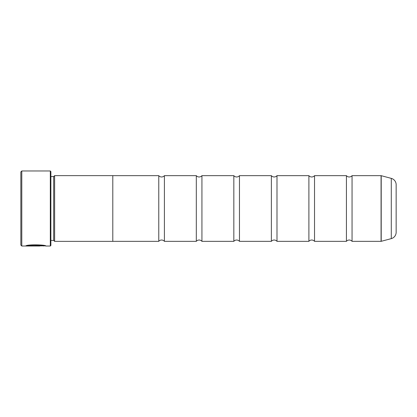 <?xml version="1.0" encoding="UTF-8"?>
<svg xmlns="http://www.w3.org/2000/svg" width="417" height="417" viewBox="0 0 417 417"><rect width="100%" height="100%" fill="white"/><g stroke="black" fill="none" stroke-linecap="round" stroke-linejoin="round"><path stroke-width="0.63" d="M352.052 241.339A3.675 3.675 0 0 0 346.423 241.339L346.423 175.661A3.675 3.675 0 0 0 352.052 175.661L381.065 175.661A0.563 0.563 0 0 1 381.211 175.682L381.211 241.318A0.563 0.563 0 0 1 381.065 241.339L352.052 241.339L352.052 175.661M346.423 241.339L314.522 241.339A3.675 3.675 0 0 0 308.893 241.339L308.893 175.661A3.675 3.675 0 0 0 314.522 175.661L346.423 175.661M308.893 241.339L276.992 241.339A3.675 3.675 0 0 0 271.363 241.339L271.363 175.661A3.675 3.675 0 0 0 276.992 175.661L308.893 175.661M271.363 241.339L239.462 241.339A3.675 3.675 0 0 0 233.833 241.339L233.833 175.661A3.675 3.675 0 0 0 239.462 175.661L271.363 175.661M233.833 241.339L201.932 241.339A3.675 3.675 0 0 0 196.303 241.339L196.303 175.661A3.675 3.675 0 0 0 201.932 175.661L233.833 175.661M196.303 241.339L164.402 241.339A3.675 3.675 0 0 0 158.773 241.339L158.773 175.661A3.675 3.675 0 0 0 164.402 175.661L196.303 175.661M45.182 245.842L21.788 246.03L20.85 245.092L20.85 171.908L21.788 170.97L21.788 246.03M50.311 246.03L50.311 170.97L50.874 171.533L50.874 245.467L50.311 246.03L45.86 246.03C46.501 244.696 26.349 244.247 25.755 246.014L39.813 246.014L28.309 245.9C31.04 244.555 44.343 245.498 43.842 246.03M50.311 170.97L21.788 170.97M53.689 176.579L53.689 240.421L54.627 241.36L54.627 175.64L53.689 176.579L50.874 176.579M50.874 240.421L53.689 240.421M381.211 241.318L391.282 238.623A6.568 6.568 0 0 0 396.15 232.274L396.15 184.726A6.568 6.568 0 0 0 391.282 178.377L381.211 175.682M54.627 241.36L112.799 241.36L112.799 175.64L54.627 175.64M314.522 241.339L314.522 175.661M158.773 175.661L112.799 175.661M158.773 241.339L112.799 241.339M164.402 241.339L164.402 175.661M201.932 241.339L201.932 175.661M239.462 241.339L239.462 175.661M276.992 241.339L276.992 175.661M45.088 245.842L45.86 246.03M28.309 245.827L26.448 245.827M43.842 245.842C44.343 245.311 31.051 244.367 28.309 245.712L28.309 245.9M381.065 241.339L381.065 175.661M391.282 238.623L391.282 178.377"/></g></svg>
